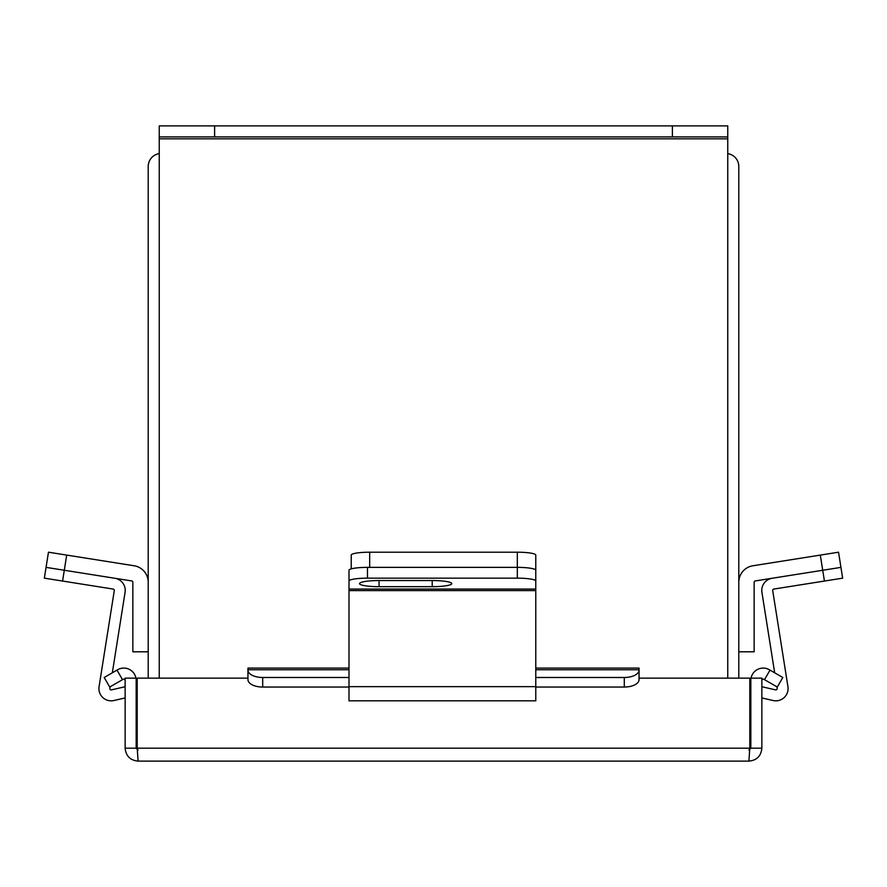 <?xml version="1.0" encoding="UTF-8"?>
<svg xmlns="http://www.w3.org/2000/svg" width="887" height="887" viewBox="0 0 887 887"><rect width="100%" height="100%" fill="white"/><g stroke="black" fill="none" stroke-linecap="round" stroke-linejoin="round"><path stroke-width="1.33" d="M727.761 153.639A12.95 12.95 0 0 1 738.793 166.446L738.793 678.145M148.207 678.145L148.207 166.446A12.95 12.95 0 0 1 159.239 153.639M247.95 679.109L248.027 680.44M638.973 680.44L639.05 678.145L749.792 678.145L749.792 748.173L748.916 761.113L138.084 761.113L137.208 748.173L137.208 678.145L247.95 678.145M138.084 761.113C130.223 760.347 125.91 756.034 125.134 748.173L125.134 678.145L136.166 678.145L136.166 748.173L138.084 750.092M748.916 761.113C756.777 760.347 761.09 756.034 761.866 748.173L761.866 678.145L750.834 678.145L750.834 748.173L748.916 750.092M761.866 748.173L750.834 748.173M125.134 748.173L136.166 748.173M751.045 678.145A12.363 12.363 0 0 1 769.373 669.74L782.8 677.491L777.289 687.048L763.851 679.287A1.33 1.33 0 0 0 761.866 680.44M247.95 670.106A14.769 7.384 0 0 0 262.707 677.491L262.707 687.048A14.769 7.384 180 0 1 247.95 679.664L247.95 668.088L349.001 668.088M535.781 668.088L639.05 668.088L639.05 679.664A14.769 7.384 180 0 1 624.293 687.048L624.293 677.491A14.769 7.384 0 0 0 639.05 670.106M262.707 677.491L349.001 677.491M535.781 677.491L624.293 677.491M262.707 687.048L349.001 687.048M535.781 687.048L624.293 687.048M125.134 680.44A1.33 1.33 0 0 0 123.149 679.287L109.711 687.048L104.2 677.491L117.627 669.74A12.363 12.363 0 0 1 135.955 678.145M535.781 582.249L535.781 580.941M351.219 568.889L351.219 555.096A18.461 2.883 -0 0 1 369.679 552.202L517.321 552.202A18.461 2.883 -0 0 1 535.781 555.096L535.781 570.263A18.461 2.883 180 0 0 517.321 567.37A18.461 2.883 -0 0 1 535.781 570.263L535.781 589.068L349.001 589.068L349.001 686.66L535.781 686.66L535.781 589.068M369.679 552.202L369.679 567.37L517.321 567.37L517.321 552.202M774.673 672.801L761.922 592.294A12.252 12.252 0 0 1 772.111 578.269L755.269 580.941A1.33 1.33 0 0 0 754.15 582.249L754.15 651.801L738.793 651.801M772.111 578.269L822.715 570.263L820.309 555.096L752.863 565.773A16.687 16.687 0 0 0 738.793 582.249M820.309 555.096L838.537 552.202L840.943 567.37L842.65 578.158L824.422 581.052L822.715 570.263L840.943 567.37M349.001 589.068L349.001 570.263A18.461 2.883 -0 0 1 367.462 567.37L517.321 567.37L517.321 578.158A18.461 2.883 180 0 1 535.781 581.052M432.213 586.673A19.558 3.06 180 0 0 451.782 583.613A19.558 3.06 180 0 0 432.213 580.553L379.059 580.553A19.558 3.06 180 0 0 359.501 583.613A19.558 3.06 180 0 0 379.059 586.673L432.213 586.673L432.213 580.553M367.462 567.37L367.462 578.158L517.321 578.158M367.462 578.158A18.461 2.883 180 0 0 349.001 581.052M535.781 686.66L535.781 700.83L349.001 700.83L349.001 686.66M776.89 686.815L777.145 688.367A1.33 1.33 0 0 1 775.526 689.875L761.866 686.715M824.422 581.052L773.819 589.068A1.33 1.33 0 0 0 772.71 590.587L787.933 686.66A12.252 12.252 0 0 1 773.076 700.519L761.866 697.936M727.761 678.145L727.761 136.908L672.39 136.908L672.39 125.887L727.761 125.887L727.761 136.908M159.239 136.908L159.239 125.887L214.61 125.887L214.61 136.908L159.239 136.908L159.239 678.145M214.61 125.887L672.39 125.887M214.61 136.908L672.39 136.908M125.134 686.715L111.474 689.875A1.33 1.33 0 0 1 109.855 688.367L110.11 686.815M112.327 672.801L125.078 592.294A12.252 12.252 0 0 0 114.889 578.269M125.134 697.936L113.924 700.519A12.252 12.252 0 0 1 99.067 686.66L114.29 590.587A1.33 1.33 0 0 0 113.181 589.068L44.35 578.158L48.463 552.202L134.137 565.773A16.687 16.687 0 0 1 148.207 582.249M148.207 651.801L132.85 651.801L132.85 582.249A1.33 1.33 0 0 0 131.731 580.941L46.057 567.37M749.792 748.173L137.208 748.173M764.494 679.664L770.016 670.106M247.95 669.74L349.001 669.74M535.781 669.74L639.05 669.74M116.984 670.106L122.506 679.664M349.001 590.587L535.781 590.587M379.059 580.553L379.059 586.673M159.239 138.827L727.761 138.827M66.691 555.096L62.578 581.052"/></g></svg>
